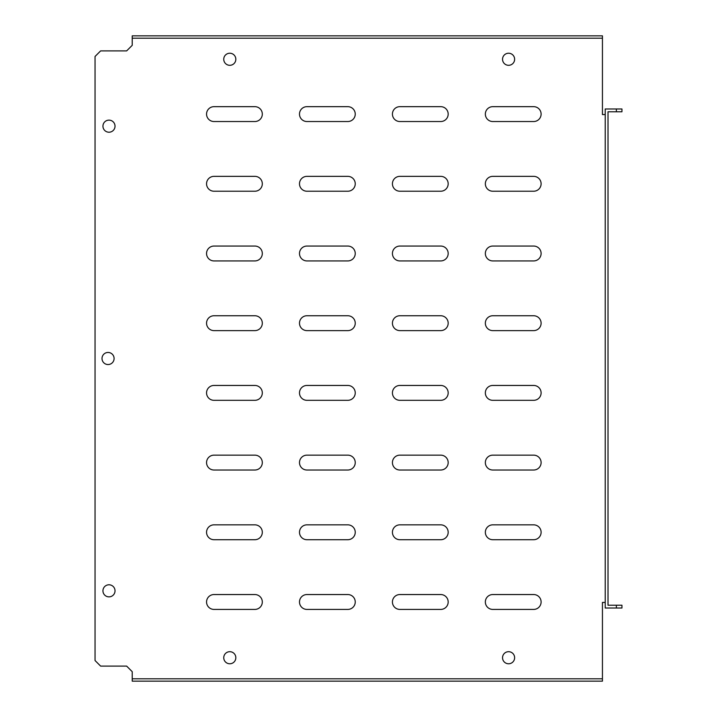 <?xml version="1.0" encoding="UTF-8"?>
<svg xmlns="http://www.w3.org/2000/svg" width="717" height="717" viewBox="0 0 717 717"><rect width="100%" height="100%" fill="white"/><g stroke="black" fill="none" stroke-linecap="round" stroke-linejoin="round"><path stroke-width="1.08" d="M108.052 352.459A6.041 6.041 0 0 0 102.011 358.5A6.041 6.041 0 0 0 108.052 364.541A6.041 6.041 0 0 0 114.093 358.5A6.041 6.041 0 0 0 108.052 352.459M108.984 120.133A6.041 6.041 0 0 0 102.943 126.174A6.041 6.041 0 0 0 108.984 132.215A6.041 6.041 0 0 0 115.025 126.174A6.041 6.041 0 0 0 108.984 120.133M108.984 584.785A6.041 6.041 0 0 0 102.943 590.826A6.041 6.041 0 0 0 108.984 596.867A6.041 6.041 0 0 0 115.025 590.826A6.041 6.041 0 0 0 108.984 584.785M229.79 53.228A6.041 6.041 0 0 0 223.749 59.269A6.041 6.041 0 0 0 229.79 65.31A6.041 6.041 0 0 0 235.83 59.269A6.041 6.041 0 0 0 229.79 53.228M508.586 53.228A6.041 6.041 0 0 0 502.545 59.269A6.041 6.041 0 0 0 508.586 65.31A6.041 6.041 0 0 0 514.627 59.269A6.041 6.041 0 0 0 508.586 53.228M508.586 651.69A6.041 6.041 0 0 0 502.545 657.731A6.041 6.041 0 0 0 508.586 663.772A6.041 6.041 0 0 0 514.627 657.731A6.041 6.041 0 0 0 508.586 651.69M229.79 651.69A6.041 6.041 0 0 0 223.749 657.731A6.041 6.041 0 0 0 229.79 663.772A6.041 6.041 0 0 0 235.83 657.731A6.041 6.041 0 0 0 229.79 651.69M533.672 594.545L492.785 594.545A7.439 7.439 0 0 0 485.346 601.975A7.439 7.439 0 0 0 492.785 609.414L533.672 609.414A7.439 7.439 0 0 0 541.111 601.975A7.439 7.439 0 0 0 533.672 594.545M440.74 594.545L399.853 594.545A7.439 7.439 0 0 0 392.423 601.975A7.439 7.439 0 0 0 399.853 609.414L440.74 609.414A7.439 7.439 0 0 0 448.179 601.975A7.439 7.439 0 0 0 440.74 594.545M347.817 594.545L306.921 594.545A7.439 7.439 0 0 0 299.491 601.975A7.439 7.439 0 0 0 306.921 609.414L347.817 609.414A7.439 7.439 0 0 0 355.247 601.975A7.439 7.439 0 0 0 347.817 594.545M254.885 594.545L213.998 594.545A7.439 7.439 0 0 0 206.559 601.975A7.439 7.439 0 0 0 213.998 609.414L254.885 609.414A7.439 7.439 0 0 0 262.314 601.975A7.439 7.439 0 0 0 254.885 594.545M533.672 524.844L492.785 524.844A7.439 7.439 0 0 0 485.346 532.283A7.439 7.439 0 0 0 492.785 539.713L533.672 539.713A7.439 7.439 0 0 0 541.111 532.283A7.439 7.439 0 0 0 533.672 524.844M440.74 524.844L399.853 524.844A7.439 7.439 0 0 0 392.423 532.283A7.439 7.439 0 0 0 399.853 539.713L440.74 539.713A7.439 7.439 0 0 0 448.179 532.283A7.439 7.439 0 0 0 440.74 524.844M347.817 524.844L306.921 524.844A7.439 7.439 0 0 0 299.491 532.283A7.439 7.439 0 0 0 306.921 539.713L347.817 539.713A7.439 7.439 0 0 0 355.247 532.283A7.439 7.439 0 0 0 347.817 524.844M254.885 524.844L213.998 524.844A7.439 7.439 0 0 0 206.559 532.283A7.439 7.439 0 0 0 213.998 539.713L254.885 539.713A7.439 7.439 0 0 0 262.314 532.283A7.439 7.439 0 0 0 254.885 524.844M533.672 455.152L492.785 455.152A7.439 7.439 0 0 0 485.346 462.582A7.439 7.439 0 0 0 492.785 470.02L533.672 470.02A7.439 7.439 0 0 0 541.111 462.582A7.439 7.439 0 0 0 533.672 455.152M440.74 455.152L399.853 455.152A7.439 7.439 0 0 0 392.423 462.582A7.439 7.439 0 0 0 399.853 470.02L440.74 470.02A7.439 7.439 0 0 0 448.179 462.582A7.439 7.439 0 0 0 440.74 455.152M347.817 455.152L306.921 455.152A7.439 7.439 0 0 0 299.491 462.582A7.439 7.439 0 0 0 306.921 470.02L347.817 470.02A7.439 7.439 0 0 0 355.247 462.582A7.439 7.439 0 0 0 347.817 455.152M254.885 455.152L213.998 455.152A7.439 7.439 0 0 0 206.559 462.582A7.439 7.439 0 0 0 213.998 470.02L254.885 470.02A7.439 7.439 0 0 0 262.314 462.582A7.439 7.439 0 0 0 254.885 455.152M533.672 385.45L492.785 385.45A7.439 7.439 0 0 0 485.346 392.88A7.439 7.439 0 0 0 492.785 400.319L533.672 400.319A7.439 7.439 0 0 0 541.111 392.88A7.439 7.439 0 0 0 533.672 385.45M440.74 385.45L399.853 385.45A7.439 7.439 0 0 0 392.423 392.88A7.439 7.439 0 0 0 399.853 400.319L440.74 400.319A7.439 7.439 0 0 0 448.179 392.88A7.439 7.439 0 0 0 440.74 385.45M347.817 385.45L306.921 385.45A7.439 7.439 0 0 0 299.491 392.88A7.439 7.439 0 0 0 306.921 400.319L347.817 400.319A7.439 7.439 0 0 0 355.247 392.88A7.439 7.439 0 0 0 347.817 385.45M254.885 385.45L213.998 385.45A7.439 7.439 0 0 0 206.559 392.88A7.439 7.439 0 0 0 213.998 400.319L254.885 400.319A7.439 7.439 0 0 0 262.314 392.88A7.439 7.439 0 0 0 254.885 385.45M533.672 315.749L492.785 315.749A7.439 7.439 0 0 0 485.346 323.188A7.439 7.439 0 0 0 492.785 330.618L533.672 330.618A7.439 7.439 0 0 0 541.111 323.188A7.439 7.439 0 0 0 533.672 315.749M440.74 315.749L399.853 315.749A7.439 7.439 0 0 0 392.423 323.188A7.439 7.439 0 0 0 399.853 330.618L440.74 330.618A7.439 7.439 0 0 0 448.179 323.188A7.439 7.439 0 0 0 440.74 315.749M347.817 315.749L306.921 315.749A7.439 7.439 0 0 0 299.491 323.188A7.439 7.439 0 0 0 306.921 330.618L347.817 330.618A7.439 7.439 0 0 0 355.247 323.188A7.439 7.439 0 0 0 347.817 315.749M254.885 315.749L213.998 315.749A7.439 7.439 0 0 0 206.559 323.188A7.439 7.439 0 0 0 213.998 330.618L254.885 330.618A7.439 7.439 0 0 0 262.314 323.188A7.439 7.439 0 0 0 254.885 315.749M533.672 246.056L492.785 246.056A7.439 7.439 0 0 0 485.346 253.486A7.439 7.439 0 0 0 492.785 260.925L533.672 260.925A7.439 7.439 0 0 0 541.111 253.486A7.439 7.439 0 0 0 533.672 246.056M440.74 246.056L399.853 246.056A7.439 7.439 0 0 0 392.423 253.486A7.439 7.439 0 0 0 399.853 260.925L440.74 260.925A7.439 7.439 0 0 0 448.179 253.486A7.439 7.439 0 0 0 440.74 246.056M347.817 246.056L306.921 246.056A7.439 7.439 0 0 0 299.491 253.486A7.439 7.439 0 0 0 306.921 260.925L347.817 260.925A7.439 7.439 0 0 0 355.247 253.486A7.439 7.439 0 0 0 347.817 246.056M254.885 246.056L213.998 246.056A7.439 7.439 0 0 0 206.559 253.486A7.439 7.439 0 0 0 213.998 260.925L254.885 260.925A7.439 7.439 0 0 0 262.314 253.486A7.439 7.439 0 0 0 254.885 246.056M533.672 176.355L492.785 176.355A7.439 7.439 0 0 0 485.346 183.794A7.439 7.439 0 0 0 492.785 191.224L533.672 191.224A7.439 7.439 0 0 0 541.111 183.794A7.439 7.439 0 0 0 533.672 176.355M440.74 176.355L399.853 176.355A7.439 7.439 0 0 0 392.423 183.794A7.439 7.439 0 0 0 399.853 191.224L440.74 191.224A7.439 7.439 0 0 0 448.179 183.794A7.439 7.439 0 0 0 440.74 176.355M347.817 176.355L306.921 176.355A7.439 7.439 0 0 0 299.491 183.794A7.439 7.439 0 0 0 306.921 191.224L347.817 191.224A7.439 7.439 0 0 0 355.247 183.794A7.439 7.439 0 0 0 347.817 176.355M254.885 176.355L213.998 176.355A7.439 7.439 0 0 0 206.559 183.794A7.439 7.439 0 0 0 213.998 191.224L254.885 191.224A7.439 7.439 0 0 0 262.314 183.794A7.439 7.439 0 0 0 254.885 176.355M533.672 106.663L492.785 106.663A7.439 7.439 0 0 0 485.346 114.093A7.439 7.439 0 0 0 492.785 121.531L533.672 121.531A7.439 7.439 0 0 0 541.111 114.093A7.439 7.439 0 0 0 533.672 106.663M440.74 106.663L399.853 106.663A7.439 7.439 0 0 0 392.423 114.093A7.439 7.439 0 0 0 399.853 121.531L440.74 121.531A7.439 7.439 0 0 0 448.179 114.093A7.439 7.439 0 0 0 440.74 106.663M605.229 602.441L602.441 602.441L602.441 681.15L132.215 681.15L132.215 678.793L602.441 678.793M132.215 678.793L132.215 671.677L126.64 666.102L100.622 666.102L95.047 660.527L95.047 56.473L100.622 50.898L126.64 50.898L132.215 45.323L132.215 35.85L602.441 35.85L602.441 38.207L132.215 38.207M602.441 38.207L602.441 114.559L605.229 114.559M347.817 106.663L306.921 106.663A7.439 7.439 0 0 0 299.491 114.093A7.439 7.439 0 0 0 306.921 121.531L347.817 121.531A7.439 7.439 0 0 0 355.247 114.093A7.439 7.439 0 0 0 347.817 106.663M254.885 106.663L213.998 106.663A7.439 7.439 0 0 0 206.559 114.093A7.439 7.439 0 0 0 213.998 121.531L254.885 121.531A7.439 7.439 0 0 0 262.314 114.093A7.439 7.439 0 0 0 254.885 106.663M608.016 113.627L608.016 111.771L616.378 111.771L616.378 108.984L605.229 108.984L605.229 608.016L616.378 608.016L616.378 605.229L608.016 605.229L608.016 113.627M616.378 605.229L621.953 605.229L621.953 608.016L616.378 608.016M616.378 108.984L621.953 108.984L621.953 111.771L616.378 111.771"/></g></svg>
